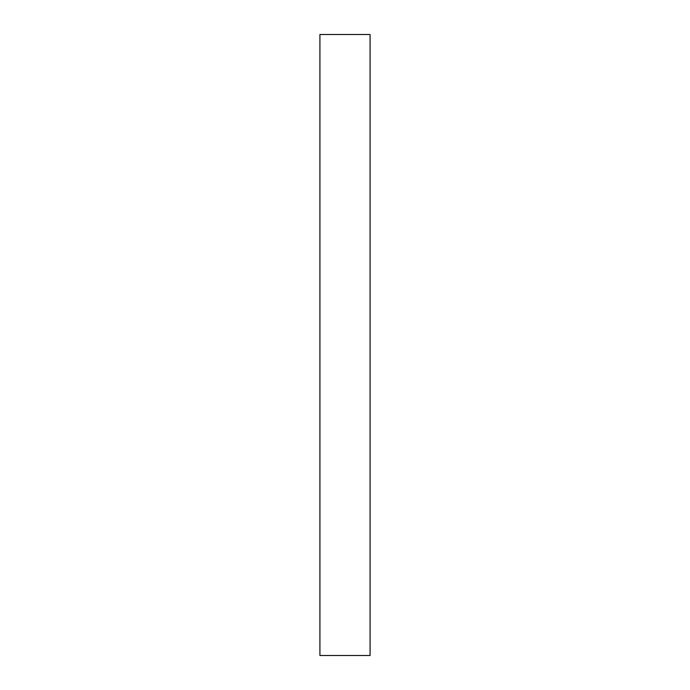 <?xml version="1.0" encoding="UTF-8"?>
<svg xmlns="http://www.w3.org/2000/svg" width="690" height="690" viewBox="0 0 690 690"><rect width="100%" height="100%" fill="white"/><g stroke="black" fill="none" stroke-linecap="round" stroke-linejoin="round"><path stroke-width="1.03" d="M370.082 655.5L319.919 655.5L370.082 655.5L370.082 34.5L319.919 34.5L370.082 34.5L370.082 655.5M319.919 34.5L319.919 655.5L319.919 34.5"/></g></svg>
